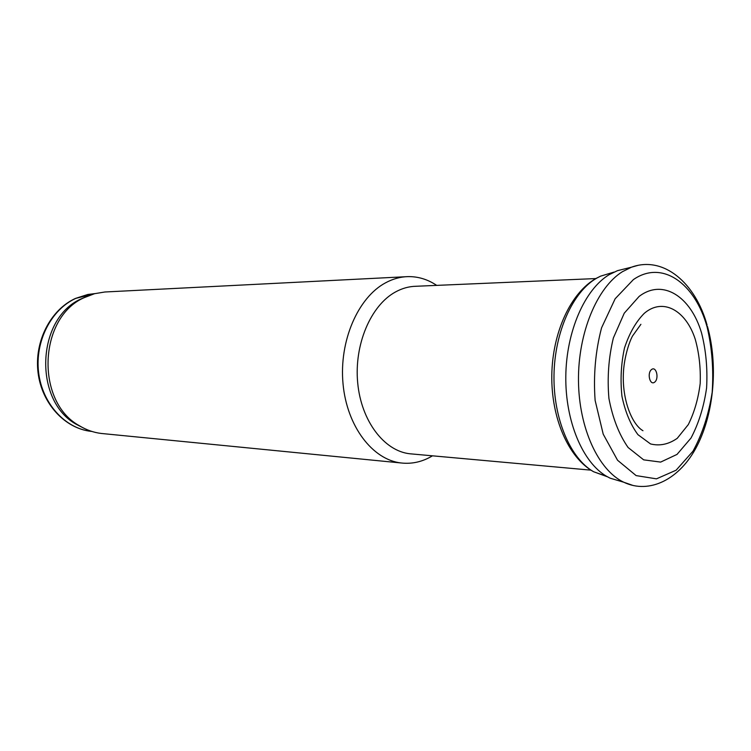 <?xml version="1.0" encoding="UTF-8"?>
<svg xmlns="http://www.w3.org/2000/svg" width="751" height="751" viewBox="0 0 751 751"><rect width="100%" height="100%" fill="white"/><g stroke="black" fill="none" stroke-linecap="round" stroke-linejoin="round"><path stroke-width="1.13" d="M622.269 481.785L610.112 478.171L606.63 476.331C582.72 462.55 565.221 421.283 565.803 376.232C566.31 331.191 584.879 289.163 609.258 274.622L617.491 270.66L625.752 268.614M701.556 332.975C705.996 350.445 707.667 368.779 706.588 387.976C703.884 406.789 698.683 423.48 691.004 438.049L677.017 454.411L660.645 462.09L643.663 459.847L628.099 447.502C619.049 434.51 612.656 418.147 608.92 398.405C607.137 377.697 608.62 357.542 613.37 337.959L624.241 313.205L639.11 296.438C662.767 278.274 690.826 296.514 701.556 332.975M595.665 278.574L415.923 286.272C408.91 286.422 402.057 288.346 395.373 292.026C370.731 305.488 354.003 344.737 357.701 382.907C361.24 421.114 384.259 451.098 409.933 453.782L411.867 453.951M436.697 285.38C427.666 279.334 418.035 276.415 407.793 276.621C400.17 276.847 392.726 278.931 385.451 282.874C357.908 297.612 339.011 341.151 343.019 383.705C346.859 426.296 372.524 459.772 401.128 462.973C412.055 464.193 422.503 461.809 432.482 455.819M405.765 276.725L104.915 291.989L94.542 293.697L84.093 297.706C38.376 317.607 35.353 402.076 79.512 425.798C86.412 429.994 93.697 432.548 101.347 433.468L103.356 433.665M86.975 296.354L81.117 298.898C36.226 318.443 33.269 401.194 76.621 424.493L84.084 428.323M607.418 476.782L593.562 471.722C570.272 458.42 553.309 418.589 553.994 375.293C554.613 331.998 572.835 291.801 596.641 278.199L600.612 276.143L611.445 272.866M695.219 339.18C699.115 353.092 700.767 367.84 700.195 383.442C698.28 398.8 694.309 412.515 688.301 424.597L677.242 438.321C668.634 444.339 659.725 446.207 650.535 443.935L637.937 434.66C630.549 424.662 625.226 411.886 621.959 396.34C620.213 379.95 621.058 363.831 624.494 347.976C629.347 333.275 635.937 321.728 644.264 313.345C662.823 297.358 685.87 310.219 695.219 339.18M707.104 326.995C712.042 347.938 713.732 369.745 712.164 392.435C708.672 414.608 702.279 434.2 692.976 451.22L676.116 470.21L656.458 478.847L636.125 475.599L617.557 460.25L603.213 434.162L595.121 400.386C593.309 375.34 595.449 351.158 601.56 327.84L615.144 298.767L633.356 279.635C662.147 259.508 695.06 283.23 707.104 326.995M632.821 485.39L623.818 482.255C598.434 470.333 578.843 428.23 578.477 380.579C578.026 332.946 596.998 287.492 622.401 271.702L631.497 267.187L637.646 265.46M91.819 431.431L91.049 431.356C64.746 428.445 41.68 403.428 38.029 372.43C34.227 341.461 50.542 309.684 75.457 298.429L87.829 294.467L94.889 293.603L75.813 298.363C51.19 309.478 34.818 341.329 38.601 372.44C42.244 403.578 65.168 428.511 91.049 431.356L91.866 431.44M651.615 369.473C646.836 372.956 649.897 385.854 654.609 382.193C659.34 378.701 656.336 365.897 651.615 369.473M606.705 476.369L593.609 471.75C568.3 457.678 551.187 417.913 551.797 375.303C552.398 332.674 570.619 292.665 596.275 278.321L600.612 276.143L614.008 272.097M640.903 324.31L632.52 336.016C628.653 343.066 623.893 359.1 623.386 373.519C622.175 400.048 632.013 424.437 642.959 430.717M707.48 326.497C718.125 364.808 714.192 412.215 697.21 445.643C680.106 479.382 649.362 494.524 623.799 482.245L610.065 478.152M617.491 270.66L631.497 267.187C663.64 255.471 695.557 283.08 707.095 325.155M409.933 453.782L590.924 470.145M101.347 433.468L401.128 462.973M76.621 424.493L79.512 425.798M81.117 298.898L84.093 297.706"/></g></svg>

